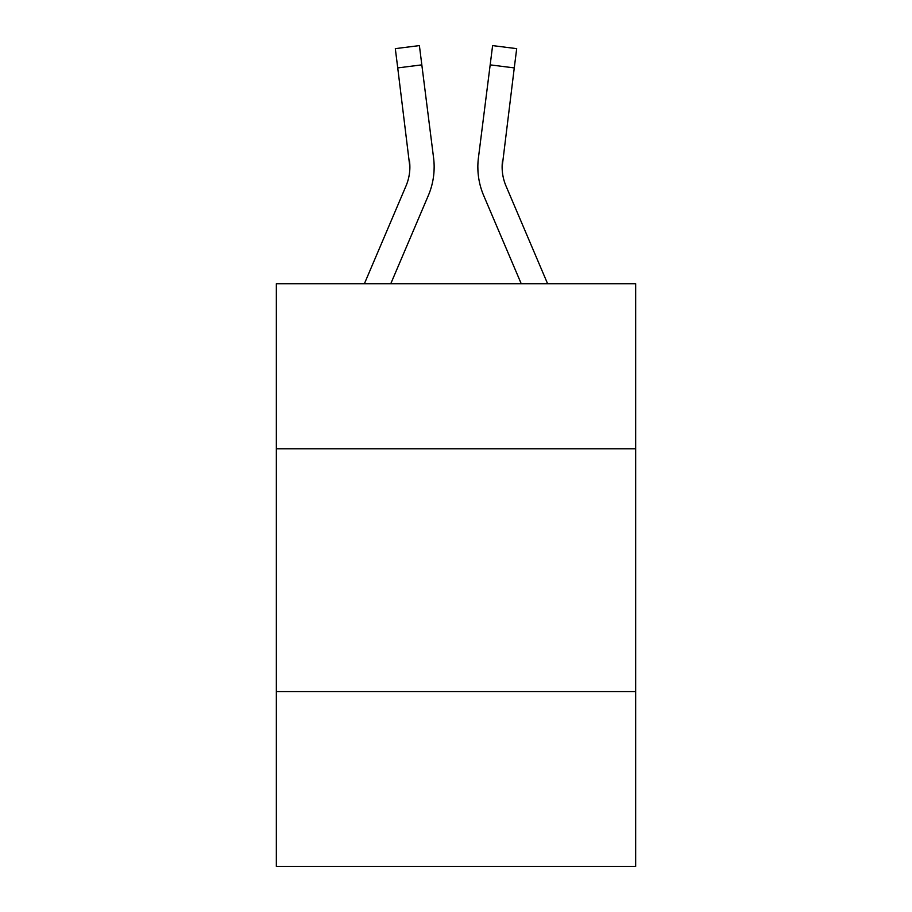 <?xml version="1.0" encoding="UTF-8"?>
<svg xmlns="http://www.w3.org/2000/svg" width="912" height="912" viewBox="0 0 912 912"><rect width="100%" height="100%" fill="white"/><g stroke="black" fill="none" stroke-linecap="round" stroke-linejoin="round"><path stroke-width="1.37" d="M635.664 448.818L635.664 283.723L276.336 283.723L276.336 448.818L635.664 448.818L635.664 866.4L276.336 866.4L276.336 448.818M635.664 691.592L276.336 691.592M390.769 283.723L428.332 195.521A72.835 72.835 0 0 0 433.576 157.856L421.823 64.866L397.735 67.91L395.306 48.644L419.395 45.6L421.823 64.866M433.211 154.949L433.576 157.856M547.61 283.723L506.012 186.014A48.553 48.553 0 0 1 502.124 167.078L514.265 67.91L490.177 64.866L492.605 45.6L516.694 48.644L514.265 67.91M521.231 283.723L483.668 195.521A72.835 72.835 0 0 1 478.424 157.856L490.177 64.866M502.181 169.358L502.124 167.078A48.553 48.553 0 0 0 506.012 186.014A48.553 48.553 0 0 1 502.124 167.078A48.553 48.553 0 0 0 506.012 186.014A48.553 48.553 0 0 1 502.124 167.078A48.553 48.553 0 0 0 506.012 186.014A48.553 48.553 0 0 1 502.124 167.078A48.553 48.553 0 0 0 506.012 186.014A48.553 48.553 0 0 1 502.124 167.078A48.553 48.553 0 0 0 506.012 186.014A48.553 48.553 0 0 1 502.124 167.078A48.553 48.553 0 0 0 506.012 186.014A48.553 48.553 0 0 1 502.124 167.078A48.553 48.553 0 0 0 506.012 186.014A48.553 48.553 0 0 1 502.124 167.078A48.553 48.553 0 0 0 506.012 186.014A48.553 48.553 0 0 1 502.512 160.9L502.181 169.358M477.934 170.544L477.854 166.953M478.424 157.856L478.789 154.949M364.39 283.723L405.988 186.014A48.553 48.553 0 0 0 409.876 167.09L397.735 67.91M434.066 170.533L434.146 166.953M409.819 169.358L409.488 160.9A48.553 48.553 0 0 1 405.988 186.014A48.553 48.553 0 0 0 409.876 167.09"/></g></svg>
